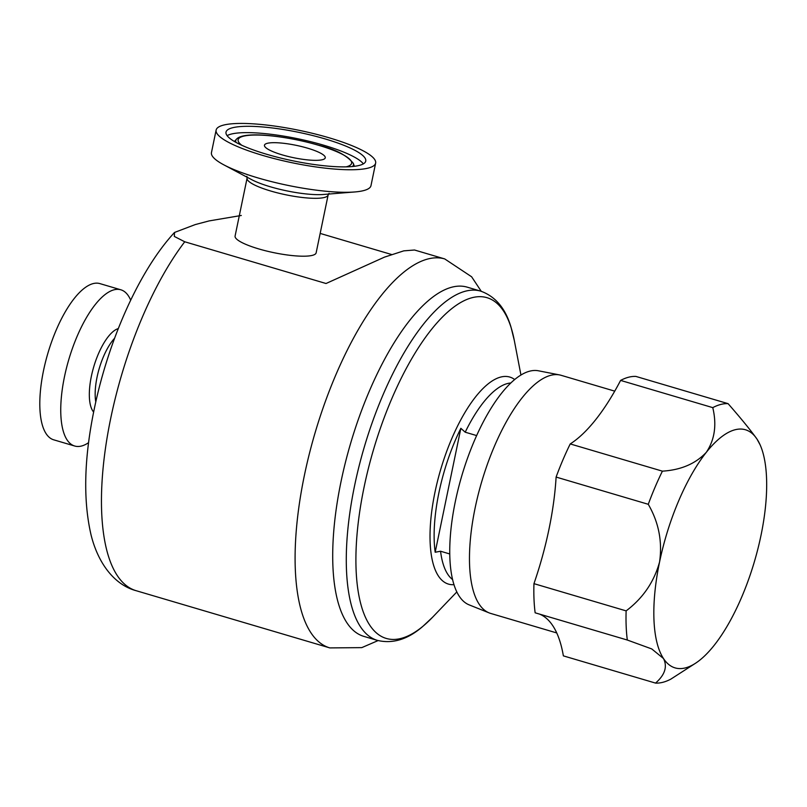 <?xml version="1.0" encoding="UTF-8"?>
<svg xmlns="http://www.w3.org/2000/svg" width="807" height="807" viewBox="0 0 807 807"><rect width="100%" height="100%" fill="white"/><g stroke="black" fill="none" stroke-linecap="round" stroke-linejoin="round"><path stroke-width="1.21" d="M307.548 148.165A31.039 6.315 11.7 0 0 264.464 145.22A31.039 6.315 11.7 0 0 282.178 154.863A31.039 6.315 11.7 0 0 325.261 157.809A31.039 6.315 11.7 0 0 307.548 148.165M216.125 130.078L211.454 152.614A81.446 16.584 11.7 0 0 223.842 164.85A81.446 16.584 11.7 0 0 257.937 177.913A81.446 16.584 11.7 0 0 354.747 191.965A81.446 16.584 11.7 0 0 370.978 185.65L375.638 163.105A81.446 16.584 11.7 0 0 329.165 137.805A81.446 16.584 11.7 0 0 216.125 130.078A81.446 16.584 11.7 0 0 262.598 155.378A81.446 16.584 11.7 0 0 375.638 163.105M325.039 138.895A71.349 14.526 11.7 0 0 226.01 132.126A71.349 14.526 11.7 0 0 266.724 154.288A71.349 14.526 11.7 0 0 365.753 161.057A71.349 14.526 11.7 0 0 325.039 138.895M559.513 374.912L538.319 370.766A122.129 45.232 106.5 0 0 455.35 501.44A122.129 45.232 106.5 0 0 469.17 604.877L489.213 612.917A124.157 45.979 -73.5 0 1 475.172 507.754A124.157 45.979 -73.5 0 1 559.513 374.912A124.157 45.979 -73.5 0 1 561.077 375.295L614.742 391.143M556.739 632.94L490.737 613.441A124.157 45.979 -73.5 0 1 489.213 612.917M695.573 663.213L670.859 679.111A144.857 53.645 -73.5 0 1 655.546 683.095C664.928 674.874 667.571 666.683 663.485 658.522A124.157 45.979 106.5 0 0 695.573 663.213A124.157 45.979 106.5 0 0 714.175 645.328A124.157 45.979 106.5 0 0 760.94 535.626A124.157 45.979 106.5 0 0 760.991 535.424A124.157 45.979 106.5 0 0 760.093 444.808A124.157 45.979 106.5 0 0 757.016 439.119L760.093 444.808M377.464 640.405L363.896 636.39A182.1 67.445 -73.5 0 1 341.068 481.386A182.1 67.445 -73.5 0 1 467.061 287.11L480.639 291.115C495.437 296.391 505.586 308.476 511.063 327.349L514.301 340.443A177.601 65.77 106.5 0 0 443.779 315.708A177.601 65.77 106.5 0 0 364.088 487.156A177.601 65.77 106.5 0 0 432.532 617.284L422.697 626.514C407.838 639.386 392.767 644.016 377.464 640.405A182.1 67.445 -73.5 0 1 354.646 485.4A182.1 67.445 -73.5 0 1 480.639 291.115M510.7 383.012A103.467 38.322 106.5 0 0 465.205 432.199L460.858 428.305L435.185 552.25L440.561 551.231A103.467 38.322 106.5 0 0 452.636 579.587M435.185 552.25A105.021 38.897 -73.5 0 1 438.927 492.684A105.021 38.897 -73.5 0 1 460.858 428.305M241.303 215.469L209.104 220.916L195.254 224.578L174.534 232.446L174.322 236.441L184.742 241.777L326.028 283.509L384.495 257.12L403.782 250.856L414.526 250.009L444.728 258.926A202.799 75.101 106.5 0 0 304.41 475.293A202.799 75.101 106.5 0 0 329.831 647.91L361.778 647.628L378.09 640.576M328.136 194.951A41.389 8.423 11.7 0 1 270.698 191.017A41.389 8.423 11.7 0 1 247.083 178.165L235.089 236.048A41.389 8.423 11.7 0 0 266.128 250.916A41.389 8.423 11.7 0 0 312.491 255.325A41.389 8.423 11.7 0 0 316.142 252.833L328.136 194.951L329.044 193.357M88.609 442.65A81.446 30.162 -73.5 0 1 81.608 445.999A81.446 30.162 -73.5 0 1 74.708 446.019A81.446 30.162 -73.5 0 1 66.477 368.032A81.446 30.162 -73.5 0 1 113.948 289.824A81.446 30.162 -73.5 0 1 120.848 289.794A81.446 30.162 -73.5 0 1 130.684 300.174M74.708 446.019L53.766 439.835A81.446 30.162 -73.5 0 1 45.535 361.839A81.446 30.162 -73.5 0 1 93.007 283.64A81.446 30.162 -73.5 0 1 99.907 283.61L120.848 289.794M320.167 233.415L391.617 254.518M465.205 432.199L476.604 435.568M449.792 553.965L440.561 551.231M548.911 529.533A124.157 45.979 -73.5 0 1 548.952 529.342A165.546 61.312 -73.5 0 0 556.104 477.068A144.857 53.645 -73.5 0 1 570.226 443.931L662.406 471.157C681.017 469.997 695.664 463.712 706.327 452.303A124.157 45.979 106.5 0 0 659.561 562.005C662.507 541.628 658.744 522.381 648.273 504.294A144.857 53.645 -73.5 0 1 662.406 471.157M712.773 407.636A144.857 53.645 -73.5 0 1 728.085 403.651C741.058 418.48 750.702 430.302 757.016 439.119A124.157 45.979 106.5 0 0 706.327 452.303C714.73 439.724 716.878 424.835 712.773 407.636L620.603 380.41A165.546 61.312 -73.5 0 1 595.717 419.64A165.546 61.312 -73.5 0 1 570.226 443.931M620.603 380.41A144.857 53.645 -73.5 0 1 635.916 376.425L728.085 403.651M539.611 614.127A165.546 61.312 -73.5 0 1 552.876 625.849A165.546 61.312 -73.5 0 1 563.367 655.869L655.546 683.095M548.952 529.342A165.546 61.312 -73.5 0 1 533.952 583.653A144.857 53.645 -73.5 0 0 535.142 612.806L627.311 640.032A144.857 53.645 -73.5 0 1 626.131 610.879C642.957 598.189 654.094 581.897 659.561 562.005A124.157 45.979 106.5 0 0 663.485 658.522L651.763 648.939L627.311 640.032M533.952 583.653L626.131 610.879M556.104 477.068L648.273 504.294M223.842 164.85L251.532 179.578A44.768 9.109 11.7 0 0 270.274 186.76A44.768 9.109 11.7 0 0 323.486 194.477L354.747 191.965M352.457 166.514A60.091 12.236 11.7 0 0 353.335 163.367C346.798 155.267 335.268 149.234 318.755 145.26C285.537 135.616 243.563 130.855 236.501 139.167A60.091 12.236 11.7 0 0 236.048 142.405M346.092 166.857A57.943 11.792 11.7 0 0 318.543 145.26A57.943 11.792 11.7 0 0 256.101 135.031A57.943 11.792 11.7 0 0 241.757 145.25M363.352 163.861A71.349 14.526 11.7 0 0 323.728 145.22A71.349 14.526 11.7 0 0 227.11 135.647M454.018 584.672A107.967 39.987 -73.5 0 1 434.983 492.189A107.967 39.987 -73.5 0 1 514.624 379.502M174.534 232.446C139.409 270.244 108.4 340.322 94.237 409.099C84.049 458.305 83 500.32 91.11 535.152C98.757 565.586 115.996 585.428 136.191 590.714A202.799 75.101 -73.5 0 1 110.771 418.097A202.799 75.101 -73.5 0 1 184.742 241.777M93.632 412.074A44.768 16.574 -73.5 0 1 93.773 366.731A44.768 16.574 -73.5 0 1 118.296 328.58M95.781 401.916A41.389 15.323 -73.5 0 1 114.584 338.274M247.083 178.165L246.881 176.34M353.335 163.367L354.354 166.313M456.853 591.904L432.532 617.284M136.191 590.714L329.831 647.91M481.254 291.307L471.621 276.781L444.728 258.926M520.929 374.962L514.301 340.443M236.501 139.167L234.393 141.467"/></g></svg>
